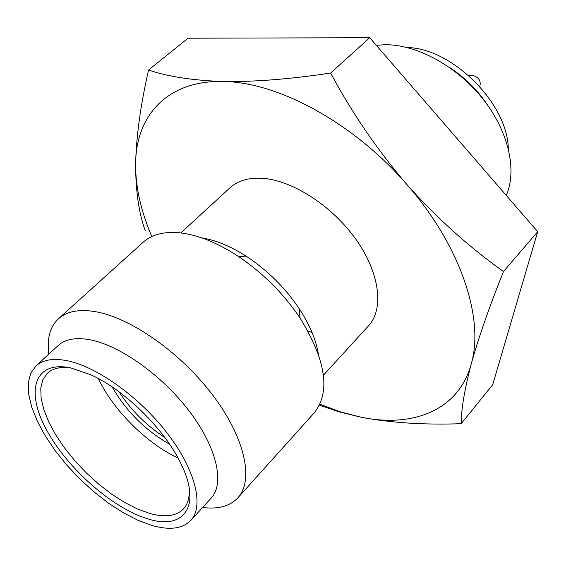 <?xml version="1.0" encoding="UTF-8"?>
<svg xmlns="http://www.w3.org/2000/svg" width="566" height="566" viewBox="0 0 566 566"><rect width="100%" height="100%" fill="white"/><g stroke="black" fill="none" stroke-linecap="round" stroke-linejoin="round"><path stroke-width="0.85" d="M180.823 232.93L230.037 187.763C237.975 180.561 248.899 177.413 262.808 178.325C292.898 180.455 332.539 206.18 356.156 239.687C379.864 273.18 384.173 309.022 368.487 325.875L323.441 375.194M201.942 237.939C216.254 240.225 231.437 246.599 247.505 257.063C268.072 270.866 285.292 288.037 299.145 308.576C309.652 324.615 316.069 339.791 318.382 354.09M48.832 354.09C46.829 338.525 50.027 326.759 58.425 318.785L143.191 242.22C151.957 234.374 164.366 231.261 180.427 232.888C198.206 234.989 217.408 242.757 238.045 256.193C262.723 272.784 283.389 293.4 300.044 318.035C326.016 360.273 330.749 391.877 314.243 412.855L237.897 497.804C229.945 506.23 218.179 509.457 202.607 507.49M58.425 318.785C66.604 311.463 78.695 309.057 94.699 311.555C130.053 317.229 180.363 352.321 212.583 394.919C244.929 437.511 254.198 480.166 237.897 497.804M35.899 365.961L58.192 345.501C65.154 339.197 75.575 337.251 89.456 339.678C119.518 345.076 162.032 375.208 189.362 411.291C216.799 447.381 224.964 483.399 211.175 498.108L190.777 520.451C182.514 528.807 169.545 530.469 151.872 525.432L138.005 520.288L123.43 512.803L108.608 503.224L93.956 491.861L79.912 479.062L66.859 465.188L55.185 450.649L45.245 435.848L37.335 421.217L31.738 407.209L28.675 394.254L28.3 382.793L30.706 373.235L35.899 365.961C42.712 359.792 53.048 358.023 66.901 360.669C96.913 366.535 139.781 397.268 167.614 433.669C195.553 470.077 204.269 506.068 190.777 520.451M506.266 195.419C517.374 170.26 508.523 131.142 482.748 98.732C456.995 66.321 417.262 44.643 385.488 44.707L376.277 45.28M148.61 519.093C113.193 508.933 67.262 468.542 46.454 429.757C25.194 390.915 34.392 360.415 70.609 367.85L91.076 374.897C125.532 390.42 166.093 430.882 181.7 465.294C201.468 506.485 183.731 530.066 148.61 519.093M69.568 367.645C59.876 366.718 52.497 368.579 47.438 373.227L42.896 379.645L40.78 388.057L41.106 398.146L43.794 409.551L48.711 421.889L55.673 434.78L64.446 447.819L74.74 460.632L86.258 472.843L98.654 484.1L111.566 494.076L124.633 502.452L137.453 508.976L149.643 513.412C164.989 517.678 176.267 516.185 183.476 508.933C188.117 503.86 189.957 496.474 189.002 486.788M488.508 106.458C478.157 90.602 465.033 77.514 449.156 67.198M98.378 378.576C112.952 409.841 146.7 443.503 178.007 458M508.303 148.49C507.469 103.337 452.227 48.237 407.067 47.509M169.623 444.268C145.292 430.33 126.133 411.213 112.132 386.925M118.938 391.729C131.022 410.187 146.311 425.441 164.798 437.476M479.777 86.534C481.298 80.832 478.666 77.011 471.874 75.087L469.094 75.886M319.436 405.178L339.112 411.843L360.959 417.192C390.773 422.852 424.175 425.016 461.163 423.701L492.668 384.746L537.7 231.727L369.732 37.724L188.054 38.198L148.554 70.028C140.538 105.234 136.222 136.647 135.607 164.26C135.522 187.063 140.92 211.16 151.808 236.546M312.078 332.532L307.911 330.961M319.903 404.216L340.605 411.914L360.959 417.192C413.329 428.066 458.757 410.109 471.266 363.846C484.645 318.545 460.37 245.205 406.685 184.304C353.814 122.935 277.757 81.837 223.025 81.511C167.444 80.089 135.72 115.62 135.607 164.26C135.684 191.188 138.911 213.368 145.278 230.794M461.163 423.701C461.248 409.105 464.615 389.153 471.266 363.846C478.546 337.718 489.293 306.942 503.492 271.524C469.087 247.137 436.818 218.059 406.685 184.304C377.239 149.813 351.889 112.726 330.643 73.042C290.224 79.148 254.353 81.971 223.025 81.511C192.539 80.422 167.713 76.601 148.554 70.028M330.643 73.042L369.732 37.724M503.492 271.524L537.7 231.727M247.505 257.063L238.045 256.193M299.145 308.576L300.044 318.035"/></g></svg>

